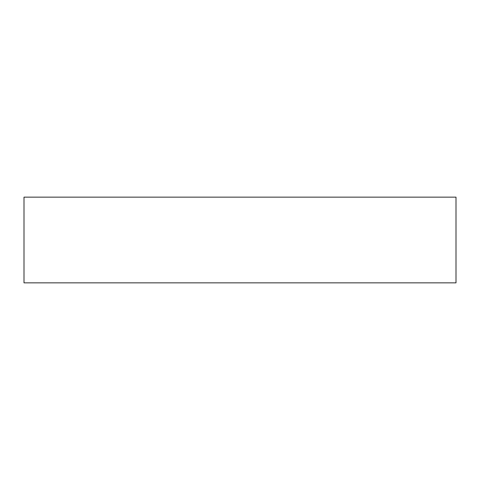 <?xml version="1.0" encoding="UTF-8"?>
<svg xmlns="http://www.w3.org/2000/svg" width="480" height="480" viewBox="0 0 480 480"><rect width="100%" height="100%" fill="white"/><g stroke="black" fill="none" stroke-linecap="round" stroke-linejoin="round"><path stroke-width="0.72" d="M24 197.142L24 282.858L456 282.858L456 197.142L24 197.142"/></g></svg>
